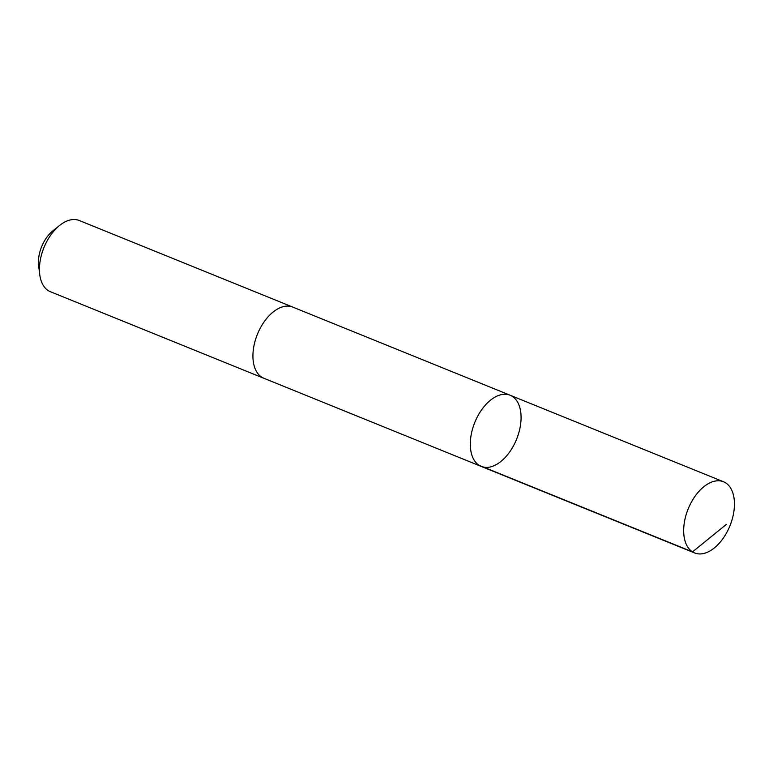 <?xml version="1.0" encoding="UTF-8"?>
<svg xmlns="http://www.w3.org/2000/svg" width="773" height="773" viewBox="0 0 773 773"><rect width="100%" height="100%" fill="white"/><g stroke="black" fill="none" stroke-linecap="round" stroke-linejoin="round"><path stroke-width="1.16" d="M264.24 378.422A38.418 22.523 -67.9 0 1 263.873 378.277A38.408 22.523 -67.9 0 1 253.022 353.039A38.408 22.523 -67.9 0 1 267.584 317.394A38.408 22.523 -67.9 0 1 292.735 307.084L510.122 395.235A38.408 22.523 112.1 0 0 484.971 405.545A38.408 22.523 112.1 0 0 470.399 441.199A38.408 22.523 112.1 0 0 481.26 466.428A38.408 22.523 112.1 0 0 516.567 439.296A38.408 22.523 112.1 0 0 510.122 395.235A38.408 22.523 112.1 0 0 484.971 405.545A38.408 22.523 112.1 0 0 470.399 441.199A38.408 22.523 112.1 0 0 481.26 466.428L694.627 552.956A38.418 22.523 -67.9 0 1 683.767 527.717A38.418 22.523 -67.9 0 1 698.338 492.072A38.418 22.523 -67.9 0 1 723.499 481.753A38.418 22.523 -67.9 0 1 734.35 506.991A38.418 22.523 -67.9 0 1 719.789 542.646A38.418 22.523 -67.9 0 1 694.627 552.956M481.26 466.428L263.873 378.268A38.418 22.523 -67.9 0 1 257.428 334.216A38.418 22.523 -67.9 0 1 292.745 307.074A38.418 22.523 -67.9 0 1 293.102 307.229M263.873 378.277L50.371 291.701A38.418 22.523 -67.9 0 1 39.742 274.531A38.418 22.523 -67.9 0 1 59.656 225.416A38.418 22.523 -67.9 0 1 79.242 220.498L292.745 307.074M39.742 274.531L38.65 265.835A27.326 16.02 -67.9 0 1 52.815 230.895L59.656 225.416M726.388 524.384L692.521 551.874L479.154 465.346M510.122 395.235L723.499 481.753"/></g></svg>
